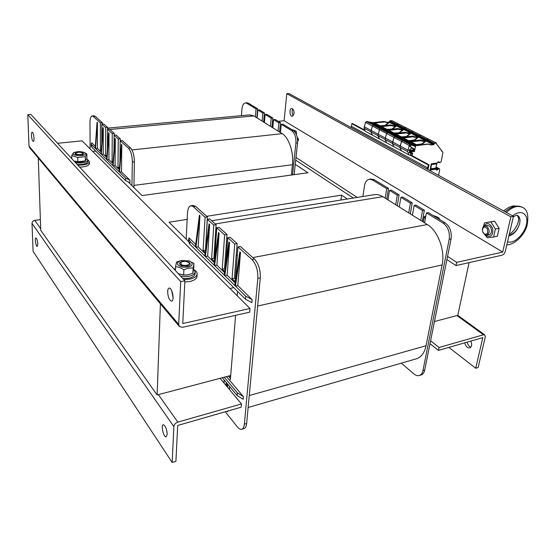 <?xml version="1.0" encoding="UTF-8"?>
<svg xmlns="http://www.w3.org/2000/svg" width="556" height="556" viewBox="0 0 556 556"><rect width="100%" height="100%" fill="white"/><g stroke="black" fill="none" stroke-linecap="round" stroke-linejoin="round"><path stroke-width="0.83" d="M294.145 174.667L297.543 142.927C297.821 137.124 296.438 132.995 293.401 130.542L291.754 130.716L281.28 124.329L280.474 132.606L278.049 131.084L278.841 122.841L273.552 119.609L272.794 127.797L270.438 126.323L271.182 118.164L265.115 114.466L264.406 122.542L262.119 121.111L262.821 113.063L257.838 110.019L257.164 118.011L255.385 116.892L256.045 108.927L246.843 103.312L248.407 103.18L246.871 102.804M249.7 114.89L253.835 115.926L255.385 116.892M280.474 132.606L282.184 133.669C288.863 137.52 293.902 152.587 292.449 164.708L291.358 175.05M272.794 127.797L278.049 131.084M264.406 122.542L270.438 126.323M257.164 118.011L262.119 121.111M133.906 187.574L134.385 161.817C134.246 155.409 132.953 150.794 130.5 147.959L122.195 140.515L120.193 140.717L119.964 161.608M120.249 140.717L120.27 138.791L116.1 135.045L114.112 135.24L114.001 149.988M114.216 135.233L114.23 133.37L109.456 129.089L107.496 129.277L107.419 148.793M107.642 129.263L107.649 127.47L103.736 123.967L101.804 124.141L101.783 143.066M102.332 124.092L102.332 122.709L95.139 116.26L93.978 115.801M292.519 174.89L295.896 143.114L297.543 142.927M291.754 130.716C294.791 133.176 296.174 137.304 295.896 143.114M241.443 115.662L241.923 109.24C242.326 105.362 243.507 103.256 245.467 102.923L246.843 103.312M97.383 122.535L97.036 122.223L95.194 148.23L95.528 148.556L97.383 122.535L97.418 148.362L95.528 148.556L101.324 154.262L103.284 127.901L103.242 154.054L101.324 154.262L106.954 159.794L109.018 133.106L108.893 159.572L106.954 159.794L113.125 165.855L115.307 138.812L115.085 165.625L113.125 165.855L119.491 172.117L121.799 144.706L121.479 171.88L119.491 172.117L125.593 178.115L125.559 180.582L129.944 182.66L129.986 180.193L125.593 178.115M103.284 127.901L102.936 127.574L100.984 153.922M109.018 133.106L108.656 132.773L106.599 159.44M115.307 138.812L114.925 138.472L112.757 165.493M121.799 144.706L121.41 144.358L119.116 171.741M95.194 148.23L91.796 144.887L91.233 143.719L91.698 142.767L95.326 146.311M121.479 171.88L129.986 180.193M97.418 148.362L101.122 151.983M115.085 165.625L119.283 169.733M108.893 159.572L112.917 163.506M103.242 154.054L106.752 157.48M91.24 143.83L91.247 146.006L91.803 147.18L125.559 180.582M90.114 148.862L89.968 122.772C90.03 118.525 90.767 116.253 92.199 115.954L93.234 116.419L95.139 116.26M130.5 147.959L128.464 148.181C130.903 151.017 132.196 155.638 132.342 162.06L134.385 161.817M131.932 185.621L132.342 162.06M128.464 148.181L120.193 140.717M119.359 168.822L117.99 167.495L118.268 138.986L114.112 135.24M112.986 162.609L112.069 161.72L112.249 133.565L107.496 129.277M106.815 156.597L105.619 155.423L105.696 127.651L101.804 124.141M101.192 151.107L100.4 150.342L100.407 122.883L93.234 116.419M100.407 122.883L102.332 122.709M100.4 150.342L101.255 150.252M105.696 127.651L107.649 127.47M105.619 155.423L106.919 155.284M112.249 133.565L114.23 133.37M112.069 161.72L113.07 161.601M118.268 138.986L120.27 138.791M117.99 167.495L119.484 167.314M256.865 117.823L257.623 108.788L248.407 103.18M263.613 122.049L264.413 112.917L259.423 109.873L257.838 110.019M271.94 127.261L272.794 118.011L266.713 114.314L265.115 114.466M279.557 132.029L280.467 122.674L275.164 119.457L273.552 119.609M293.401 130.542L282.907 124.162L281.28 124.329M257.623 108.788L256.045 108.927M264.413 112.917L262.821 113.063M272.794 118.011L271.182 118.164M280.467 122.674L278.841 122.841M205.491 250.186L207.381 216.882L195.663 206.38L193.064 205.435M216.194 236.161L215.408 235.445L216.117 224.714L209.681 218.946L207.36 219.314L205.421 251.312M214.672 259.089L213.9 258.338L215.408 235.445M227.14 246.232L226.236 245.398L227.029 234.5L219.099 227.39L216.75 227.779L214.533 261.174M225.027 269.125L224.554 268.666L226.236 245.398M237.28 255.558L236.272 254.627L237.141 243.563L230.142 237.294L227.758 237.704L225.917 262.939M235.41 279.195L234.417 278.229L236.272 254.627M225.993 385.364L226.222 382.472M419.439 375.481L420.941 375.022C422.852 374.452 424.11 372.805 424.708 370.081L451.062 238.948C451.896 231.88 449.887 226.487 445.029 222.768L443.16 223.123L426.403 212.899L424.575 222.831L420.732 220.426L422.532 210.536L414.157 205.421L412.427 215.228L408.723 212.899L410.418 203.142L400.883 197.317L399.257 206.978L395.691 204.74L397.283 195.128L389.506 190.374L387.97 199.91L385.204 198.179L386.719 188.679L372.478 179.984L374.251 179.72L370.984 179.025M373.945 194.739L374.73 194.614C377.385 194.308 380.082 194.996 382.806 196.678L385.204 198.179M424.575 222.831L427.293 224.534C437.947 230.761 445.293 250.471 442.124 264.927L426.056 345.749C424.437 353.074 421.1 357.452 416.034 358.898L248.136 407.492M412.427 215.228L420.732 220.426M399.257 206.978L408.723 212.899M387.97 199.91L395.691 204.74M241.853 429.239L243.917 428.613C245.411 428.169 246.315 426.459 246.635 423.477L260.291 277.896C260.555 269.917 258.623 263.648 254.474 259.103L240.387 246.475L237.968 246.913L235.209 281.781L232.054 278.702L234.736 243.994L227.758 237.704M401.321 363.151L413.817 373.847C415.673 375.397 417.466 375.967 419.182 375.557C421.094 374.98 422.351 373.333 422.942 370.609L449.192 239.323L451.062 238.948M443.16 223.123C448.011 226.848 450.019 232.248 449.192 239.323M362.887 196.511L364.416 186.121C365.132 182.027 366.835 179.734 369.518 179.24L372.478 179.984M199.958 215.679L199.402 215.172L195.399 246.739L195.941 247.274L199.958 215.679L198.2 246.878L195.941 247.274L205.366 256.538L209.626 224.457L207.659 256.121L205.366 256.538L214.588 265.608L219.092 233.047L216.91 265.163L214.588 265.608L224.791 275.63L229.565 242.562L227.14 275.164L224.791 275.63L235.417 286.083L240.491 252.48L237.808 285.589L235.417 286.083L245.696 296.188L245.439 299.177L251.875 302.617L252.146 299.608L245.696 296.188M209.626 224.457L209.049 223.929L204.803 255.982M219.092 233.047L218.487 232.505L214.004 265.031M229.565 242.562L228.933 241.985L224.179 275.032M240.491 252.48L239.831 251.882L234.785 285.457M195.399 246.739L189.916 241.346L188.748 238.726L188.991 237.871L195.691 244.425M237.808 285.589L252.146 299.608M198.2 246.878L205.115 253.633M227.14 275.164L235.153 282.997M216.91 265.163L224.527 272.607M207.659 256.121L214.331 262.64M188.734 238.955L188.609 241.471L189.777 244.105L245.439 299.177M226.459 376.614L229.656 380.394L230.399 379.268L229.656 380.394L243.403 396.637L243.16 399.305L237.141 395.518L222.247 377.726M229.503 375.807L230.58 377.072M237.53 291.351L237.176 295.709M235.584 315.335L230.399 379.268M224.2 377.211L237.37 392.856L243.403 396.637M227.022 383.438L227.022 386.601M227.647 411.086L227.585 411.864L227.091 411.245M227.585 411.864L227.585 411.099M227.612 387.31L227.619 384.14M229.635 386.552L229.399 389.45M186.197 239.143L187.476 213.17C187.789 208.625 188.977 206.151 191.042 205.734L193.391 206.721L195.663 206.38M254.474 259.103L252.014 259.576C256.149 264.135 258.081 270.404 257.824 278.396L260.291 277.896M246.635 423.477L244.362 424.158L257.824 278.396M223.998 382.966L224.221 380.089M227.022 385.016L226.911 386.462M225.284 411.76L237.301 426.841C238.865 428.759 240.31 429.579 241.658 429.301C243.146 428.857 244.042 427.14 244.362 424.158M252.014 259.576L237.968 246.913M224.68 271.516L222.219 269.118L224.652 234.903L216.75 227.779M214.477 261.57L211.607 258.769L213.775 225.097L207.36 219.314M205.254 252.577L203.1 250.478L205.074 217.25L193.391 206.721M205.074 217.25L207.381 216.882M203.1 250.478L205.372 250.068M213.775 225.097L216.117 224.714M211.607 258.769L213.9 258.338M224.652 234.903L227.029 234.5M222.219 269.118L224.554 268.666M234.736 243.994L237.141 243.563M232.054 278.702L234.417 278.229M386.788 199.166L388.519 188.394L374.251 179.72M397.276 205.734L399.097 194.829L391.306 190.089L389.506 190.374M410.307 213.9L412.246 202.829L402.697 197.019L400.883 197.317M422.331 221.42L424.374 210.203L415.992 205.108L414.157 205.421M445.029 222.768L428.252 212.566L426.403 212.899M388.519 188.394L386.719 188.679M399.097 194.829L397.283 195.128M412.246 202.829L410.418 203.142M424.374 210.203L422.532 210.536M167.641 291.518C167.759 289.433 168.266 288.286 169.156 288.091C172.235 287.348 174.779 301.053 171.582 301.143C169.239 300.254 167.926 297.043 167.641 291.518M171.679 290.621L173.083 297.794M31.435 135.372C31.393 133.426 31.636 132.391 32.158 132.265C33.631 132.008 34.84 141.62 33.311 141.426C32.338 140.883 31.72 138.861 31.435 135.372M179.199 326.275L29.718 147.806L29.016 146.138L27.8 114.668L180.721 281.593L178.691 324.426L179.449 326.567L182.57 327.303L249.672 312.159L249.991 308.504L182.757 323.522L184.884 280.773L180.721 281.593M27.8 114.668L30.837 114.425L184.884 280.773M57.574 143.302L82.1 140.856L249.991 308.504M467.172 342.128C467.728 344.727 468.944 346.402 470.828 347.146M470.807 341.085C472.19 344.518 471.815 346.791 469.674 347.896C467.276 348 465.629 346.312 464.74 342.83M485.284 336.915L484.776 334.893L483.477 334.781L439.073 347.472L438.469 350.391L482.817 337.624L475.707 368.253L478.139 367.495L485.284 336.915M448.88 347.396L475.707 368.253M439.073 347.472L430.594 340.786M430.01 343.684L438.469 350.391M292.803 109.011C291.761 111.318 291.956 113.514 293.387 115.585M294.027 113.577L292.31 116.301C289.704 116.649 289.057 108.469 291.698 108.496C293.297 108.886 294.075 110.581 294.027 113.577M446.913 259.589L456.017 265.58L501.964 255.211C503.555 254.669 504.646 253.439 505.244 251.507L513.459 216.333L288.967 93.505L286.785 93.679L284.109 120.756L502.687 252.076L510.874 216.84L286.785 93.679M278.264 121.34L284.109 120.756L502.687 252.076L456.691 262.349L447.552 256.385M510.874 216.84L513.459 216.333M272.433 121.917L273.35 121.827M295.702 160.135L353.338 198.04M357.216 197.422L295.987 157.459M456.017 265.58L456.691 262.349M37.815 244.014L37.259 246.447C35.945 246.767 34.528 237.843 35.904 237.926C36.87 238.51 37.509 240.54 37.815 244.014M167.182 434.417L166.188 436.814C163.679 437.669 160.614 424.999 163.249 424.714C165.479 425.715 166.793 428.947 167.182 434.417M166.084 428.273L167.057 432.165M220.1 378.295L241.471 403.941L177.864 422.115C175.529 422.984 174.195 424.471 173.868 426.563L172.172 462.495L33.089 251.333L32.012 223.387C32.123 221.795 33.04 220.795 34.771 220.391L40.373 219.585M241.471 403.941L241.179 407.187L177.698 425.465L175.911 461.334L172.172 462.495M197.012 276.2L196.998 276.485C196.574 278.855 194.148 280.53 189.714 281.517L184.821 281.948M194.565 270.049C196.393 271.293 197.248 272.655 197.13 274.136C196.706 276.499 194.273 278.167 189.839 279.147L183.737 279.536M298.238 140.578L297.634 141.509M297.224 137.269L298.419 138.944L297.599 139.938M89.453 163.52L89.453 163.645C89.155 165.257 86.889 166.355 82.649 166.939L79.626 167.113M87.765 159.676L89.44 161.72C89.141 163.325 86.875 164.416 82.635 164.993L77.77 165.104M76.04 153.755L76.102 152.942C78.292 151.969 80.439 151.996 82.538 153.032C84.227 154.478 77.305 155.256 76.04 153.755M180.888 264.135L181.173 262.182C183.841 260.972 186.371 261.111 188.769 262.606C191.563 265.038 183.119 266.699 180.888 264.135M86.736 158.606L87.848 160.142C86.465 162.588 82.357 163.429 75.519 162.672M87.855 161.581L87.862 161.685C86.91 163.846 83.344 164.771 77.18 164.472M174.348 269.396L175.46 268.381M193.585 269.062L195.225 272.113C193.592 275.894 188.734 277.263 180.658 276.214M195.135 273.754L195.121 273.997C193.975 277.305 189.846 278.792 182.736 278.459M422.97 221.823L423.491 221.51M186.76 275.025L181.805 274.803M182.576 261.383C178.678 262.613 178.469 264.093 181.958 265.824L187.302 266.115C193.53 264.962 188.616 260.125 182.576 261.383M191.757 262.474L189.109 260.945L181.2 260.5C175.682 262.738 176.099 264.941 182.451 267.116C190.055 267.561 193.154 266.018 191.757 262.474M178.337 273.705L183.633 275.018L188.081 274.845L192.862 273.246L193.662 268.458L193.94 263.322L193.147 268.068C190.124 267.714 187.038 268.298 183.89 269.813C181.131 267.853 178.344 266.831 175.529 266.748L176.516 262.015L181.701 260.403M188.345 260.701L193.94 263.322M175.362 270.501L175.529 266.748M183.633 275.018L183.89 269.813M192.862 273.246L193.147 268.068M295.139 132.231L295.021 130.66L291.858 129.611M295.757 131.091L296.265 131.39L296.48 133.572L295.882 133.454M296.383 134.517L296.48 133.572M84.929 161.045L83.956 161.421C80.835 162.401 77.75 162.359 74.699 161.309L74.615 161.275M78.271 152.261L77.965 152.288C75.046 152.789 74.365 153.546 75.929 154.568L82.615 154.658C84.303 153.602 83.539 152.803 80.321 152.274M84.992 153.088L84.102 152.497C80.988 151.392 77.826 151.35 74.608 152.365C67.582 155.777 88.216 157.216 84.992 153.088M74.004 161.038L77.777 161.726L85.395 160.865L86.889 158.14L86.854 153.929L85.332 156.639L77.729 157.466L71.724 155.555L73.455 152.817M84.241 152.552L86.854 153.929M71.773 158.627L71.724 155.555M77.777 161.726L77.729 157.466M85.367 160.879L85.332 156.639M438.892 219.036L437.336 217L433.068 215.492M425.347 218.64L424.228 216.673L423.415 221.114L423.651 222.247M437.787 217.271L438.837 217.882L439.9 219.648M424.228 216.673L425.84 215.971M410.245 155.235L428.238 164.958L427.703 167.912L426.89 168.968M364.138 129.812L352.594 123.585L351.83 123.668L351.468 126.358L350.746 127.303M351.83 123.668L364.451 130.486M410.613 154.888L429.044 164.84L428.238 164.958M427.939 169.538L429.044 164.84M377.774 125.295L379.79 126.275L373.278 125.156L372.395 126.017L370.901 131.848L364.034 128.158L365.348 131.292L372.033 134.906M364.034 128.158L365.487 122.376L366.369 121.528L372.854 122.661L383.696 121.493L386.893 122.32L389.235 122.063L389.874 120.833L391.806 120.624L398.874 124.169L396.908 124.384L396.261 125.628L393.905 125.892L390.701 125.072L379.79 126.275L374.244 125.051L367.328 121.43M385.523 125.454L385.287 125.121L389.311 122.216L395.441 125.552M380.346 125.976L374.042 122.695L383.96 121.625L387.247 122.82L386.893 122.32M372.854 122.661L377.246 125.19M390.291 124.947L393.905 125.892L396.261 125.628L396.908 124.384L398.937 124.183L406.047 127.79L404.087 128.012L403.434 129.27L401.071 129.541L397.853 128.728L386.886 129.972L381.312 128.756L366.369 121.528M395.365 125.545L395.74 125.441M379.901 125.712L385.537 125.434L389.499 122.278M384.815 128.971L386.886 129.972L381.312 128.756L380.346 128.867L379.449 129.729L377.92 135.622L370.901 131.848L371.109 130.451L364.229 126.775M377.885 125.281L372.367 124.064L369.233 122.417L374.73 123.64M371.38 123.536L373.521 124.37L374.216 123.481M379.046 138.701L372.207 135.004L370.901 131.848L372.45 135.101M398.951 124.19L420.934 135.268L418.932 135.511L418.258 136.797L415.867 137.082L412.628 136.276L401.543 137.61L395.921 136.408L388.54 132.536L387.56 132.655L386.656 133.53L387.56 132.655L373.278 125.156L372.395 126.017L365.487 122.376M388.915 122.98L387.247 122.82M380.651 126.017L390.43 124.933L393.641 125.753L395.802 125.517M399.375 136.567L401.543 137.61L395.921 136.408L394.941 136.526L394.03 137.415L392.432 143.413L385.099 139.473L385.315 138.055L385.099 139.473L386.628 142.767M406.902 140.487L409.112 141.565L403.475 140.362L402.488 140.487L401.571 141.384L399.931 147.437L392.432 143.413L392.661 141.982L385.315 138.055L386.656 133.53L385.315 138.055L371.109 130.451L372.395 126.017L379.449 129.729L380.346 128.867L381.312 128.756L394.941 136.526L394.03 137.415L379.449 129.729L377.92 135.622L379.463 138.896M392.015 132.724L394.135 133.753L388.54 132.536L394.135 133.753L405.157 132.46L408.389 133.273L410.766 132.995L411.433 131.723L413.4 131.494L411.433 131.723L410.766 132.995L408.389 133.273L405.157 132.46L394.135 133.753L398.86 136.47M406.839 136.769L406.742 136.171L410.856 133.155L417.375 136.72M402.078 137.283L395.351 133.787L405.435 132.599L408.764 133.794L408.111 133.127L410.224 132.794L403.719 129.492L401.071 129.541L403.434 129.27L404.087 128.012L406.047 127.79M417.625 136.665L415.534 136.922L418.258 136.797L418.932 135.511L420.996 135.282L428.586 139.139L426.598 139.382L425.917 140.682L423.512 140.981L420.26 140.175L409.112 141.565L403.475 140.362L395.921 136.408L394.941 136.526L402.488 140.487L401.571 141.384L394.03 137.415L392.661 141.982L400.167 145.992L401.571 141.384L409.279 145.45L407.604 151.559L408.862 154.825L410.092 155.242L410.641 154.832L410.835 153.456L409.57 152.775L410.377 153.213M417.292 136.706L417.709 136.595M401.272 136.832L407.006 136.498L411.058 133.218M399.5 136.547L393.919 135.351L390.569 133.593L396.136 134.795M392.724 134.719L394.899 135.567L393.655 134.913M401.022 150.586L393.711 146.631L392.432 143.413L393.961 146.735M410.46 133.954L408.764 133.794M407.027 140.473L401.425 139.285L397.999 137.485L403.593 138.68L401.543 137.61L412.628 136.276L415.582 136.936L417.785 136.672M402.398 137.325L412.337 136.13L415.568 136.936M403.239 137.888L412.913 136.422L415.867 137.082L416.256 137.617L413.052 136.804L403.454 137.964M406.144 127.81L428.606 139.132M414.255 140.71L414.206 140.015L418.355 136.964L425.006 140.605M409.64 141.224L403.385 137.93M403.051 137.756L409.779 141.293L419.968 140.022L423.512 140.981L425.917 140.682L426.598 139.382L428.676 139.146L436.439 143.087L434.438 143.344L433.743 144.65L431.331 144.963L428.064 144.164L416.861 145.602L411.204 144.414L403.475 140.362L402.488 140.487L410.21 144.539L409.279 145.45M424.93 140.592L425.354 140.473M408.709 140.703L414.206 140.015L414.47 140.348L418.557 137.026M400.153 138.611L402.342 139.466L401.091 138.805M407.604 151.559L399.931 147.437L401.446 150.78M417.959 137.77L416.256 137.617M423.179 140.821L425.43 140.557M409.967 141.266L419.891 140.008L423.804 141.134L423.908 141.523L420.697 140.71L411.044 141.919M407.847 150.099L400.167 145.992L399.931 147.437L401.203 150.683L408.681 154.728M414.595 144.504L409.14 143.316L405.602 141.467L411.211 142.656L409.112 141.565L420.26 140.175L420.697 140.71M420.996 135.282L436.46 143.087M438.614 175.383L439.706 169.545L439.428 168.767L438.211 168.864L437.579 169.858L436.286 170.053L436.231 169.156L435.675 168.857L436.835 163.082M436.231 169.156L430.115 170.066L431.234 163.888L437.37 163.005L437.774 162.039L439.066 161.852L439.261 162.706L440.269 162.588L441.2 161.546L442.917 152.372L436.543 143.948L436.439 143.087M421.837 144.741L421.837 143.948L426.021 140.856L432.811 144.581M417.382 145.248L410.356 141.592L421.837 140.446L421.253 140.147L423.206 140.828M414.727 144.49L416.861 145.602M429.01 144.115L431.331 144.963M432.728 144.567L433.173 144.442M416.312 144.657L421.837 143.948L422.108 144.282L426.223 140.918M411.204 144.414L410.21 144.539M407.757 142.593L409.953 143.448L408.695 142.788M414.776 149.682L409.028 150.481L409.216 149.821C411.155 149.175 411.642 148.063 410.682 146.492L409.779 146.457L409.807 145.783L411.426 145.192L415.527 146.054L414.776 149.682L411.259 147.826M411.315 153.136L410.119 152.532L410.46 151.093L411.732 151.774L414.456 151.413L414.686 150.634L409.675 151.162L409.188 152.678L410.835 153.456M425.625 141.669L423.908 141.523M431.185 164.166L431.539 164.569L430.768 168.815L436.099 168.03M430.268 169.212L430.768 168.815M430.184 169.67L435.675 168.857M431.539 164.569L436.877 163.805M412.218 155.756L410.898 154.999L411.19 153.268L412.462 153.949L412.163 155.687M412.462 153.949L412.705 153.095L411.294 152.969L411.732 151.774M410.46 151.093L413.317 150.676M417.716 145.297L427.766 144.011L431.032 144.81L433.256 144.525M384.933 128.957L379.428 127.755L376.19 126.059L381.715 127.275L379.79 126.275L390.701 125.072L394.176 126.031L394.267 126.4L391.104 125.58L381.652 126.622M392.48 129.145L392.286 128.728L396.345 125.788L402.6 129.201M387.435 129.666L380.992 126.309L390.965 125.211L391.104 125.58M400.765 129.388L398.847 128.714L400.793 129.402L402.975 129.152M402.523 129.187L402.905 129.082M386.872 129.339L392.543 129.041L396.532 125.844M378.337 127.185L380.492 128.033L379.262 127.387M395.942 126.559L394.267 126.4M387.74 129.701L397.575 128.582L400.786 129.395M393.537 146.534L386.385 142.67L385.099 139.473L377.92 135.622L379.22 138.798L386.212 142.572M392.14 132.71L386.608 131.515L383.299 129.784L388.846 131.001L386.886 129.972L397.853 128.728L401.342 129.68L401.439 130.062L398.263 129.235L388.762 130.326M391.897 120.638L413.421 131.487M399.583 132.912L399.437 132.411L403.524 129.43M394.677 133.433L388.095 130.007L398.124 128.867L398.263 129.235M409.828 132.905L410.224 132.794M393.995 133.044L399.695 132.731L403.719 129.492M385.454 130.91L387.622 131.758L386.378 131.112M413.483 131.501L420.913 135.275M403.128 130.215L401.439 130.062M409.904 132.919L410.3 132.87M410.147 132.863L406.714 132.731L408.667 133.419L410.856 133.155M394.989 133.475L404.879 132.314L408.097 133.127M484.387 234.09L482.643 231.748L482.386 230.476C483.025 226.584 484.651 226 487.264 228.725C488.418 232.797 487.459 234.59 484.387 234.09M482.983 232.554L484.867 234.764L486.75 235.16C489.996 232.881 489.996 229.927 486.729 226.299L484.901 225.917C483.331 226.313 482.49 227.606 482.379 229.795M509.657 232.616L509.859 231.734M509.004 235.39C514.189 233.68 517.726 229.774 519.61 223.672C520.444 219.724 519.693 216.944 517.365 215.325C519.742 216.673 520.492 219.453 519.61 223.672C517.532 230.323 513.946 234.43 508.865 235.987M505.119 211.773C511.117 206.589 516.545 204.955 521.403 206.867L522.021 207.186M522.452 207.416L521.834 207.096C517.247 205.324 512.069 207.103 506.307 212.42M487.939 234.597C489.697 234.959 490.872 234.09 491.476 231.998C491.664 227.849 490.204 225.68 487.084 225.479M485.694 235.112L486.841 236.015C491.511 237.203 493.429 234.625 492.602 228.28C489.662 222.796 486.722 222.171 483.789 226.403M483.206 227.001L484.596 222.817L490.837 221.913L495.389 229.037L493.596 237.009L487.327 237.766L484.895 234.778M493.596 237.009L497.335 236.224L499.142 228.273L494.583 221.177L484.596 222.817M490.837 221.913L494.583 221.177M495.389 229.037L499.142 228.273M188.602 241.519L169.024 222.205L187.17 219.363M340.904 200.035L341.565 195.142L347.361 198.999M206.721 216.291L341.565 195.142M295.25 164.319L307.948 172.763L142.03 195.58L128.478 182.222M230.705 375.488L157.133 394.968L40.741 230.323L38.288 158.036M95.799 151.135L92.72 151.461M434.465 321.514L457.783 315.342L469.069 262.634M229.913 288.453L233.784 287.647M157.133 394.968L160.399 303.826M253.835 115.926L109.9 129.485M282.184 133.669L131.939 149.939M292.449 164.708L133.947 185.391M91.803 147.18L91.796 144.887M382.806 196.678L215.255 223.943M427.293 224.534L252.792 257.595M442.124 264.927L257.65 306.029M426.056 345.749L249.255 395.538M189.777 244.105L189.916 241.346M230.455 378.553L228.377 376.099M237.141 395.518L237.37 392.856M424.708 370.081L422.942 370.609M29.016 146.138L178.691 324.426M483.477 334.781L456.969 315.558M173.868 426.563L32.012 223.387M34.771 220.391L40.685 228.731M158.377 394.642L177.864 422.115M351.468 126.358L427.703 167.912M385.211 125.489L380.255 125.899M374.695 123.008L384.092 121.993M391.806 120.624L398.854 124.169M434.438 143.344L389.874 120.833M391.681 125.065L380.561 126.004L374.306 122.8M384.954 121.632L383.696 121.493M434.153 143.663L389.603 121.132M434.027 144.338L389.506 121.764M433.743 144.65L389.235 122.063M389.311 122.216L387.157 122.452L385.218 121.764L385.273 122.118M373.903 123.404L373.278 123.96M373.486 124.363L372.298 123.738M369.309 122.459L372.367 124.064M406.512 136.804L406.763 136.401L401.627 137.019M396.025 134.1L405.574 132.981M413.052 136.804L412.267 136.109L413.608 136.248M406.777 133.099L404.81 132.3L406.137 132.439M395.288 134.559L394.649 135.136M395.608 134.635L394.899 135.567M390.646 133.635L393.919 135.351M412.184 136.144L402.308 137.311L395.629 133.899M413.928 140.751L414.227 140.244L409.07 140.89M403.593 138.68L406.394 140.397M418.355 136.964L416.152 137.228L414.192 136.547L414.255 136.915M402.732 138.437L402.092 139.028M403.058 138.52L402.342 139.466M421.212 140.133L419.808 140.042M436.147 167.752L438.211 168.864M439.122 168.732L436.252 167.189M421.504 144.782L421.865 144.178L416.673 144.845M411.211 142.656L414.095 144.414M428.064 144.164L429.357 144.282M426.021 140.856L423.804 141.134L421.837 140.446L421.907 140.821M441.332 150.801L442.131 151.211M410.349 142.412L409.696 143.003M410.675 142.489L409.953 143.448M413.323 145.589L415.492 146.728M415.596 146.402L414.526 145.839M415.04 149.362L411.259 147.368M405.678 141.509L409.105 143.302M408.959 152.4L410.3 153.122M414.783 150.884L414.303 150.627M414.748 151.093L413.9 150.641M436.036 168.155L437.926 169.177M437.864 169.545L435.869 168.475M437.579 169.858L435.689 168.836M439.247 162.102L438.837 161.886M439.177 162.47L438.225 161.97M439.191 162.637L437.996 162.004M441.561 151.128L441.93 151.315M412.107 153.143L412.74 153.484M410.029 152.288L411.294 152.969M410.175 151.42L411.447 152.094M414.456 151.413L413.184 150.739M427.599 144.032L417.632 145.283L410.648 141.71M392.161 129.18L387.226 129.527M381.715 127.275L384.293 128.867M399.451 129.36L397.505 128.568L398.805 128.7M396.345 125.788L394.176 126.031L392.23 125.343L392.286 125.705M380.874 127.039L380.248 127.609M381.194 127.122L380.492 128.033M376.266 126.101L379.4 127.741M397.436 128.603L387.657 129.694M399.264 132.947L394.35 133.231M388.846 131.001L391.5 132.627M388.005 130.757L387.372 131.327M388.324 130.841L387.622 131.758M404.733 132.335L394.899 133.461L388.366 130.118M512.604 215.867C520.93 208.882 528.798 213.817 526.511 224.117C524.537 234.312 513.827 244.313 507.517 241.763M250.103 114.849L107.649 128.137M92.199 115.954L94.096 115.787M247.031 102.79L245.467 102.923M374.73 194.614L211.69 220.746M191.042 205.734L193.3 205.393M371.29 178.976L369.518 179.24M484.776 334.893L457.783 315.342M197.13 274.136L196.998 276.485M298.419 138.944L298.231 140.654M89.44 161.72L89.453 163.645M76.102 152.942L75.359 153.574M82.538 153.032L83.31 153.685M181.173 262.182L180.255 262.8M188.769 262.606L189.638 263.322M87.862 161.685L87.848 160.142M195.121 273.997L195.225 272.113M186.865 266.185L187.302 266.115M182.424 265.935L181.958 265.824M181.2 260.5L180.617 260.597M189.109 260.945L189.714 261.105M295.021 130.66L296.265 131.39M76.311 154.721L75.929 154.568M74.608 152.365L73.267 152.893M84.102 152.497L84.943 152.844M437.544 217.132L438.837 217.882M395.663 125.51L393.592 125.739M401.46 139.292L398.047 137.506M425.27 140.55L423.165 140.814M439.428 168.767L436.272 167.078M409.737 145.999L410.682 146.492M439.247 162.699L437.947 162.011M441.311 150.773L442.194 151.225M428.676 139.146L436.523 143.1M410.119 152.532L411.377 153.206M433.082 144.518L430.976 144.789M387.65 129.694L381.228 126.4M402.829 129.145L400.751 129.388M386.615 131.515L383.348 129.805M487.258 225.444L484.901 225.917M489.099 234.674L486.917 235.125M517.337 215.311C516.545 215.728 518.261 214.164 513.362 216.75M517.393 215.339L518.539 218.07C519.367 223.484 513.508 232.338 509.303 234.118M521.41 206.874L513.82 205.866C511.874 206.2 508.969 206.679 503.576 210.926M521.403 206.867L521.834 207.096C527.463 209.035 529.117 215.519 526.803 226.556C522.779 237.933 512.583 245.182 506.808 244.814"/></g></svg>
